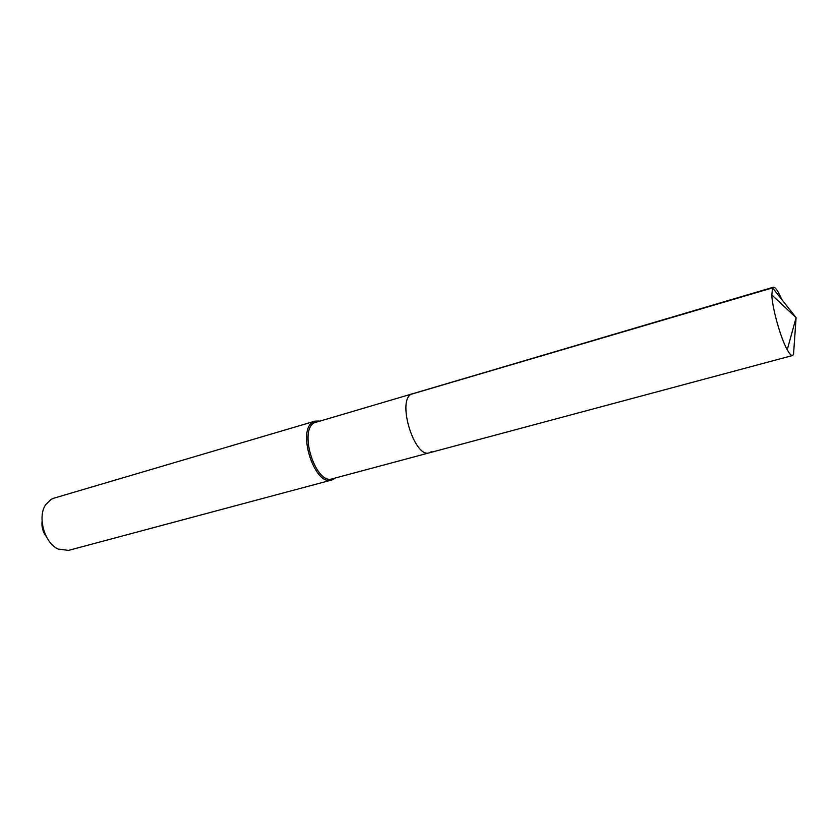 <?xml version="1.0" encoding="UTF-8"?>
<svg xmlns="http://www.w3.org/2000/svg" width="838" height="838" viewBox="0 0 838 838"><rect width="100%" height="100%" fill="white"/><g stroke="black" fill="none" stroke-linecap="round" stroke-linejoin="round"><path stroke-width="1.26" d="M431.811 451.483L429.402 452.792C414.904 458.648 397.003 402.313 410.892 394.342L412.715 393.431L410.892 394.342C397.003 402.313 414.904 458.648 429.402 452.792L792.549 355.522C791.271 355.804 789.501 353.887 787.238 349.76C780.67 338.154 772.259 308.227 771.808 294.892L772.584 287.863L410.892 394.342M429.402 452.792L332.162 478.833C315.926 485.066 298.475 431.161 314.114 422.834L773.338 287.214L772.584 287.863L796.1 317.665L794.047 346.932M334.509 478.205L335.053 478.058M319.016 421.032L314.994 421.147L312.899 422.132C296.694 430.722 314.742 486.501 331.555 480.048L334.299 478.697M331.555 480.048L68.496 550.388L58.084 549.047C44.487 542.993 37.186 517.025 45.629 504.769L51.233 499.28L53.831 498.201L314.994 421.147M46.467 536.875C42.937 532.235 41.471 527.008 42.068 521.215M781.791 299.533C778.156 291.09 775.339 286.984 773.338 287.214M771.808 294.892L796.1 317.665L793.523 354.495L792.549 355.522M796.1 317.665L787.238 349.76"/></g></svg>
